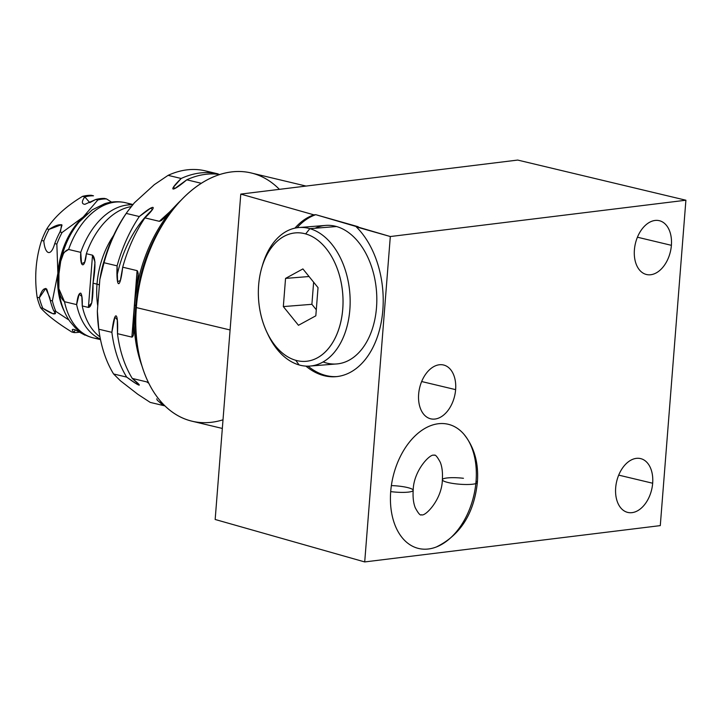 <?xml version="1.0" encoding="UTF-8"?>
<svg xmlns="http://www.w3.org/2000/svg" width="722" height="722" viewBox="0 0 722 722"><rect width="100%" height="100%" fill="white"/><g stroke="black" fill="none" stroke-linecap="round" stroke-linejoin="round"><path stroke-width="1.08" d="M222.331 428.444L191.998 421.206A127.595 82.859 -76.6 0 1 136.332 307.581L230.083 329.963L136.332 307.581A127.595 82.859 -76.6 0 1 251.256 172.991L306.047 186.068M240.778 194.092L215.165 519.479L364.709 561.933L390.313 236.536L364.709 561.933L215.165 519.479L240.778 194.092L517.701 160.067L240.778 194.092L215.165 519.479L364.709 561.933L660.287 525.616L685.9 200.22L517.701 160.067L685.9 200.22L660.287 525.616L685.9 200.22L390.313 236.536L356.271 226.87A82.118 53.744 85.4 0 1 376.965 338.013A82.118 53.744 85.4 0 1 305.893 366.108A82.118 53.744 -94.6 0 0 335.766 376.685A82.118 53.744 -94.6 0 0 382.128 316.741A82.118 53.744 -94.6 0 0 356.271 226.87L358.175 226.726L315.776 214.687L313.871 214.84L240.778 194.092L313.871 214.84A82.118 53.744 -94.6 0 0 294.91 228.143A82.118 53.744 85.4 0 1 313.871 214.84L315.776 214.687A82.118 53.744 -94.6 0 0 297.022 227.764A82.118 53.744 85.4 0 1 315.776 214.687L390.313 236.536L685.9 200.22L517.701 160.067L240.778 194.092L313.871 214.84L315.776 214.687A82.118 53.744 -94.6 0 0 297.022 227.764M336.714 376.595A82.118 53.744 85.4 0 1 308.041 366.153A82.118 53.744 -94.6 0 0 336.714 376.595A82.118 53.744 -94.6 0 1 308.041 366.153M261.734 267.853A64.429 42.165 -94.6 0 0 266.851 332.156A64.429 42.165 -94.6 0 0 295.713 360.296A64.429 42.165 -94.6 0 0 342.733 309.043A64.429 42.165 -94.6 0 0 305.659 233.91L309.855 228.648L305.659 233.91A64.429 42.165 -94.6 0 0 261.734 267.853L262.483 265.254A69.483 45.477 85.4 0 1 309.855 228.648L336.515 226.528L309.855 228.648A69.483 45.477 -94.6 0 0 298.98 227.538L325.64 225.417A69.483 45.477 85.4 0 1 336.515 226.528A69.483 45.477 -94.6 0 0 315.072 228.233A69.483 45.477 85.4 0 1 336.515 226.528A69.483 45.477 85.4 0 1 376.505 307.554A69.483 45.477 85.4 0 1 325.784 362.832M364.709 561.933L660.287 525.616L364.709 561.933L390.313 236.536L685.9 200.22M634.403 249.866A27.671 17.969 -76.6 0 1 655.034 220.463A27.671 17.969 -76.6 0 1 671.397 245.327A27.671 17.969 -76.6 0 1 650.766 274.73A27.671 17.969 -76.6 0 1 634.403 249.866A27.671 17.969 103.4 0 0 646.479 274.504A27.671 17.969 103.4 0 0 671.397 245.327A27.671 17.969 103.4 0 0 659.321 220.688A27.671 17.969 103.4 0 0 634.403 249.866A27.671 17.969 -76.6 0 1 663.996 222.963A27.671 17.969 -76.6 0 1 660.296 269.965A27.671 17.969 -76.6 0 1 634.403 249.866M615.676 487.783A27.671 17.969 -76.6 0 1 636.308 458.371A27.671 17.969 -76.6 0 1 652.67 483.235A27.671 17.969 -76.6 0 1 632.039 512.647A27.671 17.969 -76.6 0 1 615.676 487.783A27.671 17.969 103.4 0 0 627.752 512.421A27.671 17.969 103.4 0 0 652.67 483.235A27.671 17.969 103.4 0 0 640.604 458.596A27.671 17.969 103.4 0 0 615.676 487.783A27.671 17.969 -76.6 0 1 645.269 460.871A27.671 17.969 -76.6 0 1 641.569 507.873A27.671 17.969 -76.6 0 1 615.676 487.783M418.643 394.185A27.671 17.969 -76.6 0 1 439.274 364.772A27.671 17.969 -76.6 0 1 455.627 389.636A27.671 17.969 -76.6 0 1 434.996 419.049A27.671 17.969 -76.6 0 1 418.643 394.185A27.671 17.969 103.4 0 0 430.709 418.823A27.671 17.969 103.4 0 0 455.627 389.636A27.671 17.969 103.4 0 0 443.561 364.998A27.671 17.969 103.4 0 0 418.643 394.185A27.671 17.969 -76.6 0 1 448.227 367.272A27.671 17.969 -76.6 0 1 444.535 414.275A27.671 17.969 -76.6 0 1 418.643 394.185M477.368 482.467C473.993 513.694 460.311 535.201 436.323 546.987A63.843 41.461 -76.6 0 1 390.701 491.61A63.843 41.461 -76.6 0 1 438.308 423.751A63.843 41.461 -76.6 0 1 476.06 481.123A63.843 41.461 -76.6 0 1 428.453 548.991A63.843 41.461 -76.6 0 1 390.701 491.61A63.843 41.461 -76.6 0 1 418.995 432.46A63.843 41.461 -76.6 0 1 463.389 433.624C474.21 446.611 478.876 462.892 477.368 482.467A17.563 3.141 -175.5 0 1 459.616 484.218A17.563 3.141 -175.5 0 1 442.36 479.715A17.563 3.141 4.5 0 0 459.616 484.218A17.563 3.141 4.5 0 0 477.368 482.467A17.563 3.141 4.5 0 0 476.06 481.123A17.563 3.141 4.5 0 1 463.19 484.435A17.563 3.141 4.5 0 1 442.36 479.733A17.563 3.141 4.5 0 1 463.443 478.28A17.563 3.141 4.5 0 0 442.36 479.715C442.794 472.639 442.099 466.836 440.285 462.288C437.189 456.53 435.131 454.219 434.13 455.338C430.763 452.838 413.471 470.401 413.183 490.355A17.563 3.141 -175.5 0 1 390.701 491.61A17.563 3.141 4.5 0 0 413.183 490.355C412.749 497.422 413.444 503.225 415.267 507.774C418.363 513.532 420.412 515.851 421.413 514.723C424.78 517.232 442.081 499.66 442.36 479.715M637.427 237.213L671.397 245.327M618.7 475.121L652.67 483.235M421.657 381.532L455.627 389.636M298.98 227.538A69.483 45.477 -94.6 0 0 262.113 266.58A69.483 45.477 -94.6 0 1 309.855 228.648A69.483 45.477 85.4 0 1 349.845 309.675A69.483 45.477 85.4 0 1 299.125 364.953A69.483 45.477 85.4 0 1 268.006 334.602A69.483 45.477 85.4 0 1 267.429 333.347A69.483 45.477 -94.6 0 0 299.125 364.953L295.713 360.296L299.125 364.953A69.483 45.477 -94.6 0 0 310.009 366.063A69.483 45.477 -94.6 0 0 350.161 301.471A69.483 45.477 -94.6 0 0 309.855 228.648L336.515 226.528A69.483 45.477 85.4 0 1 376.821 299.341A69.483 45.477 85.4 0 1 336.669 363.942L310.009 366.063M305.659 233.91A64.429 42.165 -94.6 0 0 258.629 285.172A64.429 42.165 -94.6 0 0 295.713 360.296A64.429 42.165 -94.6 0 0 342.733 309.043A64.429 42.165 -94.6 0 0 305.659 233.91L309.855 228.648A69.483 45.477 -94.6 0 1 343.843 336.037A69.483 45.477 -94.6 0 1 267.429 333.347M318.032 287.627L315.821 315.812L298.466 325.288L283.331 306.588L285.551 278.403L302.897 268.918L318.032 287.627L315.821 315.812L298.466 325.288L283.331 306.588L311.895 304.314L316.29 309.756L311.895 304.314L283.331 306.588L285.551 278.403L309.061 276.526L285.551 278.403L302.897 268.918L318.032 287.627L302.897 268.918L285.551 278.403L283.331 306.588L298.466 325.288L315.821 315.812L318.032 287.627M283.331 306.588L311.895 304.314L313.637 282.185L311.895 304.314L316.29 309.756M136.792 341.118A120.114 77.994 -76.6 0 1 135.799 305.641L136.332 307.581A127.595 82.859 103.4 0 0 137.388 345.26L136.792 341.118A120.114 77.994 -76.6 0 1 135.799 305.641A120.114 77.994 -76.6 0 1 165.825 219.506A120.114 77.994 -76.6 0 0 135.799 305.641A3.791 0.677 4.5 0 0 134.554 305.081A3.791 0.677 -175.5 0 1 135.799 305.641A3.791 0.677 4.5 0 0 134.554 305.081A119.004 77.281 -76.6 0 1 135.546 295.74A119.004 77.281 103.4 0 0 134.554 305.081A119.004 77.281 103.4 0 0 134.075 314.359A119.004 77.281 -76.6 0 1 134.554 305.081A119.004 77.281 103.4 0 0 134.075 314.359A119.004 77.281 103.4 0 0 141.855 365.666A119.004 77.281 103.4 0 1 134.075 314.359C134.536 329.485 133.805 337.075 131.873 337.111L117.478 333.672C118.561 311.543 114.554 308.826 111.874 332.337L98.788 329.214L97.353 311.137L99.853 279.468L104.022 262.736A119.004 77.281 -76.6 0 1 126.233 213.414L139.319 216.537A119.004 77.281 103.4 0 0 117.108 265.858L104.022 262.736L117.108 265.858C116.025 287.888 119.996 290.822 122.713 267.194A119.004 77.281 -76.6 0 1 144.923 217.882L159.318 221.311C161.981 220.797 167.721 215.273 176.529 204.741A119.004 77.281 103.4 0 0 135.546 295.74C138.407 280.542 138.931 272.176 137.099 270.633L122.713 267.194L137.099 270.633L131.873 337.111C133.805 337.075 134.536 329.485 134.075 314.359A119.004 77.281 103.4 0 0 141.855 365.666M223.017 419.807A127.595 82.859 -76.6 0 1 141.295 276.788A127.595 82.859 -76.6 0 1 279.396 189.345A127.595 82.859 103.4 0 0 168.235 216.077A127.595 82.859 103.4 0 0 136.332 307.581L135.799 305.641L136.332 307.581L230.083 329.963M161.349 220.607L176.529 204.741A119.004 77.281 -76.6 0 1 181.43 199.895A119.004 77.281 103.4 0 0 176.529 204.741A119.004 77.281 103.4 0 0 135.546 295.74L138.245 273.746M218.748 174.354L205.111 170.807L218.197 173.93A119.004 77.281 103.4 0 0 181.177 178.478L168.091 175.356A119.004 77.281 -76.6 0 1 205.111 170.807L218.197 173.93A119.004 77.281 103.4 0 0 181.177 178.478L173.542 187.097L174.787 188.541L186.781 179.814A119.004 77.281 -76.6 0 1 219.867 174.507A119.004 77.281 103.4 0 0 186.781 179.814A119.004 77.281 -76.6 0 1 219.867 174.507M201.348 183.307L186.781 179.814L201.167 183.253L200.535 183.83L201.167 183.253L186.781 179.814C171.276 192.945 167.666 191.637 181.177 178.478C167.666 191.637 171.276 192.945 186.781 179.814M171.592 210.156L159.318 221.311L171.592 210.156L159.318 221.311L144.923 217.882C158.118 205.147 155.059 203.162 139.319 216.537L126.233 213.414A119.004 77.281 103.4 0 0 104.022 262.736L117.108 265.858C116.025 287.888 119.996 290.822 122.713 267.194A119.004 77.281 -76.6 0 1 144.923 217.882L152.432 209.452L150.754 208.107L139.319 216.537A119.004 77.281 103.4 0 0 117.108 265.858L117.587 281.625L120.339 280.569L122.713 267.194L137.099 270.633L131.873 337.111L137.099 270.633C138.931 272.176 138.407 280.542 135.546 295.74A119.004 77.281 103.4 0 0 134.554 305.081M133.389 335.188L134.075 314.359M168.091 175.356A119.004 77.281 103.4 0 1 205.111 170.807A119.004 77.281 103.4 0 0 168.091 175.356L154.327 184.651L134.391 202.783L154.327 184.651L168.091 175.356L181.177 178.478L168.091 175.356L154.327 184.651L134.391 202.783L127.623 211.393L126.233 213.414L139.319 216.537A119.004 77.281 103.4 0 0 117.108 265.858M126.233 213.414A119.004 77.281 103.4 0 0 104.022 262.736L99.853 279.468A115.213 74.817 -76.6 0 1 126.648 212.773L127.586 211.447M104.022 262.736L99.853 279.468A115.213 74.817 103.4 0 1 127.162 212.051A115.213 74.817 103.4 0 0 99.853 279.468L97.353 311.137A115.213 74.817 103.4 0 0 98.959 330.459A115.213 74.817 -76.6 0 1 97.353 311.137L98.788 329.214A119.004 77.281 103.4 0 0 99.104 331.524A119.004 77.281 103.4 0 0 113.598 373.978L120.384 380.747L137.83 394.293L150.221 402.398L163.307 405.52A119.004 77.281 103.4 0 0 164.878 405.863A119.004 77.281 103.4 0 1 163.307 405.52L150.221 402.398L137.83 394.293L120.384 380.747L113.598 373.978A119.004 77.281 -76.6 0 1 98.788 329.214L111.874 332.337A119.004 77.281 103.4 0 0 126.684 377.101L113.598 373.978L126.684 377.101L135.546 383.283L139.328 385.052L132.288 378.445A119.004 77.281 -76.6 0 1 117.478 333.672L131.873 337.111L117.478 333.672L117.262 319.747L114.879 317.12L111.874 332.337A119.004 77.281 103.4 0 0 126.684 377.101C139.373 386.613 144.571 388.427 132.288 378.445A119.004 77.281 -76.6 0 1 117.478 333.672C118.561 311.543 114.554 308.826 111.874 332.337A119.004 77.281 103.4 0 0 126.684 377.101C139.373 386.613 144.571 388.427 132.288 378.445L146.683 381.875L132.288 378.445L146.683 381.875L148.759 383.247M99.104 331.524L98.806 329.422A115.213 74.817 -76.6 0 1 97.353 311.137L98.788 329.214L111.874 332.337M156.764 398.833L157.215 400.141L163.307 405.52L160.085 400.71L163.307 405.52L150.221 402.398L137.83 394.293L120.384 380.747L113.598 373.978L126.684 377.101M151.927 210.183A95.25 61.857 103.4 0 0 117 275.813A95.25 61.857 103.4 0 1 151.927 210.183M99.158 288.24A71.009 46.109 -76.6 0 1 99.356 285.073A7.581 1.354 4.5 0 0 97.001 284.143L93.039 283.195L97.001 284.143A69.483 45.116 103.4 0 1 113.634 235.399A69.483 45.116 103.4 0 0 97.001 284.143A7.581 1.354 -175.5 0 1 99.356 285.073L99.356 285.073A71.009 46.109 -76.6 0 1 99.654 281.896A71.009 46.109 103.4 0 0 99.158 288.24A71.009 46.109 -76.6 0 1 99.356 285.073A71.009 46.109 -76.6 0 1 99.654 281.896M100.385 276.535A71.009 46.109 -76.6 0 1 104.167 260.669A71.009 46.109 103.4 0 0 100.385 276.535A71.009 46.109 -76.6 0 1 104.167 260.669M99.988 336.921A69.483 45.116 -76.6 0 1 82.245 305.947A69.483 45.116 103.4 0 0 99.988 336.921A69.483 45.116 -76.6 0 1 82.245 305.947L88.418 307.419C91.649 307.247 93.192 299.179 93.039 283.195C95.719 267.059 95.548 257.718 92.524 255.182L86.36 253.711A69.483 45.116 -76.6 0 1 131.196 206.6A69.483 45.116 103.4 0 0 86.36 253.711L92.524 255.182L88.418 307.419L82.245 305.947C82.498 299.197 82.01 294.937 80.783 293.168C78.924 292.942 77.543 296.76 76.64 304.612L64.493 301.706C59.168 296.913 57.318 287.6 58.942 273.773C59.791 259.081 63.013 250.976 68.608 249.469L80.756 252.366C79.673 268.187 84.979 269.216 86.36 253.711A69.483 45.116 -76.6 0 1 131.196 206.6M132.604 204.877A69.483 45.116 103.4 0 0 80.756 252.366A69.483 45.116 -76.6 0 1 132.604 204.877A69.483 45.116 103.4 0 0 80.756 252.366L68.608 249.469A69.483 45.116 -76.6 0 1 125.583 202.738A69.483 45.116 103.4 0 0 68.608 249.469L63.861 252.547L60.72 261.247L58.942 273.773L58.87 288.683L64.493 301.706L76.64 304.612A69.483 45.116 103.4 0 0 100.403 339.096A69.483 45.116 -76.6 0 1 76.64 304.612A69.483 45.116 103.4 0 0 100.403 339.096M58.735 286.914C59.574 300.316 63.292 311.814 69.881 321.398L75.043 327.517C80.277 332.725 86.369 336.19 93.319 337.905A69.483 45.116 -76.6 0 1 64.493 301.706A69.483 45.116 103.4 0 0 93.319 337.905L100.511 339.62M99.41 285.082L99.356 285.073A7.581 1.354 -175.5 0 0 97.001 284.143A69.483 45.116 103.4 0 0 97.768 305.893A69.483 45.116 103.4 0 1 97.001 284.143L93.039 283.195L94.979 262.023L92.524 255.182L88.418 307.419L91.757 302.951L93.039 283.195C93.192 299.179 91.649 307.247 88.418 307.419L92.524 255.182C95.548 257.718 95.719 267.059 93.039 283.195M68.96 320.045L55.856 311.417L53.753 310.92A69.483 45.116 -76.6 0 1 50.269 300.379L52.372 300.884A69.483 45.116 103.4 0 0 55.856 311.417L68.96 320.045L55.856 311.417A69.483 45.116 -76.6 0 1 52.372 300.884L57.877 273.277A63.166 41.019 103.4 0 0 64.05 310.776A63.166 41.019 -76.6 0 1 57.877 273.277A63.166 41.019 -76.6 0 1 83.22 217.024A63.166 41.019 -76.6 0 1 87.227 213.721A63.166 41.019 103.4 0 0 83.22 217.024A63.166 41.019 103.4 0 0 57.877 273.277L56.848 244.099A69.483 45.116 -76.6 0 1 62.074 232.502L83.22 217.024L97.822 199.994L95.719 199.489A69.483 45.116 -76.6 0 1 104.428 198.415L106.531 198.92L111.567 202.115L106.531 198.92A69.483 45.116 103.4 0 0 97.822 199.994L95.719 199.489A69.483 45.116 -76.6 0 1 104.428 198.415L106.531 198.92L111.567 202.115M137 271.986A56.848 36.912 103.4 0 0 137.225 270.669A56.848 36.912 -76.6 0 1 137 271.986A56.848 36.912 103.4 0 0 137.225 270.669M88.418 307.419L82.245 305.947L81.848 296.444L79.122 294.17L76.64 304.612L64.493 301.706C59.168 296.913 57.318 287.6 58.942 273.773C59.791 259.081 63.013 250.976 68.608 249.469L80.756 252.366L81.532 263.611L84.609 262.393L86.36 253.711L92.524 255.182M84.79 196.88A69.483 45.116 -76.6 0 1 93.499 195.806L91.297 195.283A69.483 45.116 103.4 0 0 86.965 195.518A69.483 45.116 103.4 0 0 82.579 196.348A69.483 45.116 -76.6 0 1 86.965 195.518A69.483 45.116 103.4 0 1 91.297 195.283L93.499 195.806A69.483 45.116 103.4 0 0 84.79 196.88L89.817 202.647L95.719 199.489L84.871 204.326C81.568 204.019 81.541 201.537 84.79 196.88L82.579 196.348A69.483 45.116 -76.6 0 1 86.965 195.518A69.483 45.116 -76.6 0 1 91.297 195.283L93.499 195.806A69.483 45.116 103.4 0 0 84.79 196.88L82.579 196.348C66.307 206.149 54.394 216.988 46.831 228.865L49.033 229.388A69.483 45.116 103.4 0 0 43.807 240.995C44.926 254.063 50.802 257.573 54.737 243.603A69.483 45.116 -76.6 0 1 59.971 231.997L62.074 232.502A69.483 45.116 103.4 0 0 56.848 244.099L54.737 243.603A69.483 45.116 -76.6 0 1 59.971 231.997L62.074 232.502L83.22 217.024L97.822 199.994A69.483 45.116 -76.6 0 1 106.531 198.92L104.428 198.415A69.483 45.116 103.4 0 0 95.719 199.489L84.871 204.326C81.568 204.019 81.541 201.537 84.79 196.88L82.579 196.348C66.307 206.149 54.394 216.988 46.831 228.865A69.483 45.116 103.4 0 0 41.605 240.462A69.483 45.116 -76.6 0 1 46.831 228.865L49.033 229.388A69.483 45.116 103.4 0 0 43.807 240.995L41.605 240.462C35.766 258.359 34.277 277.284 37.138 297.247L39.34 297.771A69.483 45.116 103.4 0 0 42.824 308.303L53.302 313.908L54.98 312.527M55.856 311.417L53.753 310.92C57.598 314.025 55.432 316.615 42.824 308.303L40.622 307.78A69.483 45.116 -76.6 0 1 37.138 297.247L39.34 297.771C41.56 290.425 44.033 287.536 46.74 289.107L50.269 300.379L52.372 300.884A69.483 45.116 103.4 0 0 55.856 311.417L53.753 310.92A69.483 45.116 -76.6 0 1 50.269 300.379L49.845 297.762L45.757 288.412L39.34 297.771A69.483 45.116 103.4 0 0 42.824 308.303L40.622 307.78C46.695 314.837 57.128 322.924 71.902 332.057L74.104 332.58C71.46 329.656 71.776 328.727 75.061 329.783L85.034 335.188L75.133 329.81L74.104 332.58A69.483 45.116 103.4 0 0 79.844 332.147A69.483 45.116 -76.6 0 1 74.104 332.58A69.483 45.116 103.4 0 0 79.844 332.147M60.621 230.923L61.532 224.668L49.033 229.388C55.188 225.499 59.511 224.046 62.02 225.029L59.971 231.997L62.074 232.502A69.483 45.116 103.4 0 0 56.848 244.099L54.737 243.603C50.802 257.573 44.926 254.063 43.807 240.995L41.605 240.462C35.766 258.359 34.277 277.284 37.138 297.247A69.483 45.116 103.4 0 0 40.622 307.78C46.695 314.837 57.128 322.924 71.902 332.057L74.104 332.58C71.46 329.656 71.776 328.727 75.061 329.783L85.034 335.188M91.775 302.879A54.701 35.522 -76.6 0 1 88.517 306.101A54.701 35.522 103.4 0 0 91.775 302.879A54.701 35.522 -76.6 0 1 88.517 306.101M52.372 300.884L57.877 273.277L56.848 244.099L54.737 243.603C50.802 257.573 44.926 254.063 43.807 240.995L41.605 240.462C35.766 258.359 34.277 277.284 37.138 297.247L39.34 297.771C41.56 290.425 44.033 287.536 46.74 289.107L50.269 300.379L52.372 300.884L57.877 273.277A63.166 41.019 103.4 0 0 64.05 310.776M323.095 361.939A69.483 45.477 -94.6 0 0 376.324 309.585A69.483 45.477 -94.6 0 0 336.515 226.528M390.313 236.536L315.776 214.687M390.701 491.61A63.843 41.461 -76.6 0 1 458.984 429.518A63.843 41.461 -76.6 0 1 450.456 537.98A63.843 41.461 -76.6 0 1 390.701 491.61A17.563 3.141 4.5 0 0 413.183 490.373A17.563 3.141 4.5 0 0 391.369 485.59M295.713 360.296A64.429 42.165 -94.6 0 0 339.593 275.849A64.429 42.165 -94.6 0 0 266.752 255.173A64.429 42.165 -94.6 0 0 295.713 360.296L299.125 364.953M285.551 278.403L309.061 276.526M313.637 282.185L311.895 304.314M139.319 216.537C155.059 203.162 158.118 205.147 144.923 217.882L159.318 221.311C161.981 220.797 167.721 215.273 176.529 204.741A119.004 77.281 103.4 0 0 135.546 295.74M99.853 279.468L97.353 311.137M167.017 217.827A120.114 77.994 103.4 0 0 137.099 343.149M113.634 235.399A69.483 45.116 103.4 0 0 97.768 305.893M82.245 305.947C82.498 299.197 82.01 294.937 80.783 293.168C78.924 292.942 77.543 296.76 76.64 304.612M80.756 252.366C79.673 268.187 84.979 269.216 86.36 253.711M87.227 213.721A63.166 41.019 103.4 0 0 83.22 217.024L97.822 199.994L95.719 199.489M50.269 300.379A69.483 45.116 103.4 0 0 53.753 310.92C57.598 314.025 55.432 316.615 42.824 308.303L40.622 307.78C46.695 314.837 57.128 322.924 71.902 332.057L74.104 332.58M82.579 196.348C66.307 206.149 54.394 216.988 46.831 228.865L49.033 229.388C55.188 225.499 59.511 224.046 62.02 225.029L59.971 231.997A69.483 45.116 103.4 0 0 54.737 243.603M56.848 244.099L57.877 273.277A63.166 41.019 103.4 0 1 83.22 217.024L62.074 232.502M356.271 226.87A82.118 53.744 85.4 0 1 376.965 338.013A82.118 53.744 85.4 0 1 305.893 366.108M294.91 228.143A82.118 53.744 85.4 0 1 313.871 214.84M181.43 199.895A119.004 77.281 103.4 0 0 176.529 204.741M218.197 173.93A119.004 77.281 103.4 0 0 181.177 178.478M144.923 217.882A119.004 77.281 103.4 0 0 122.713 267.194M113.598 373.978A119.004 77.281 -76.6 0 1 98.788 329.214M117.478 333.672A119.004 77.281 103.4 0 0 132.288 378.445M68.608 249.469A69.483 45.116 -76.6 0 1 131.503 204.831M99.546 338.699A69.483 45.116 -76.6 0 1 64.493 301.706M49.033 229.388A69.483 45.116 103.4 0 0 43.807 240.995M41.605 240.462A69.483 45.116 -76.6 0 1 46.831 228.865M39.34 297.771A69.483 45.116 103.4 0 0 42.824 308.303M40.622 307.78A69.483 45.116 -76.6 0 1 37.138 297.247M97.822 199.994A69.483 45.116 -76.6 0 1 106.531 198.92M266.851 332.156L268.006 334.602M168.235 216.077L165.825 219.506M60.278 263.386C63.401 247.411 69.673 233.621 79.095 222.006L92.353 209.804L104.564 203.748C111.594 201.456 118.598 201.122 125.583 202.738L132.929 204.488"/></g></svg>
